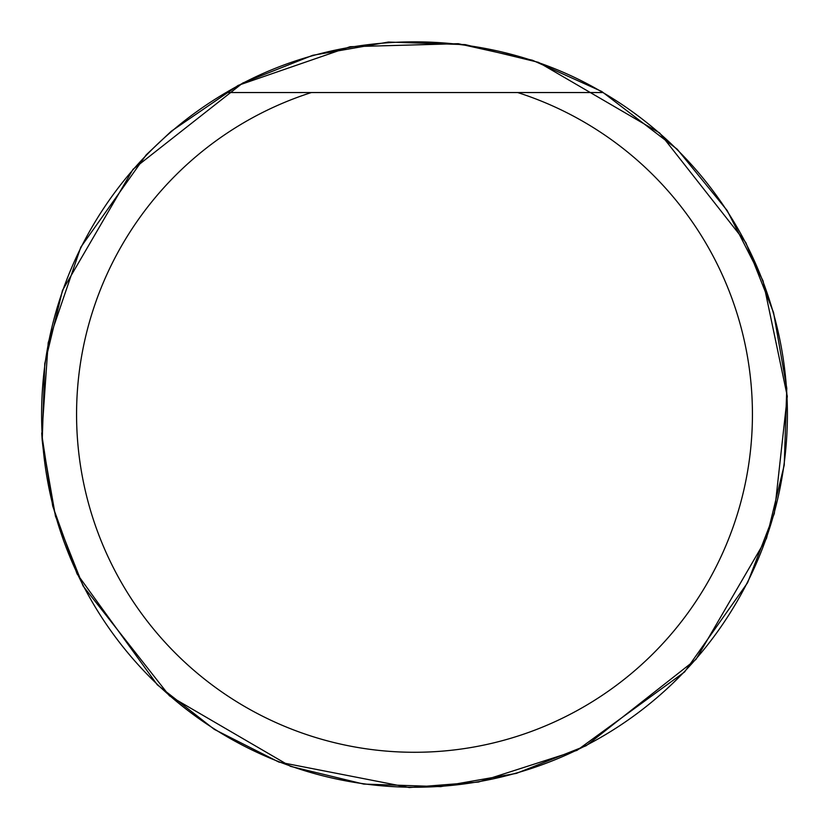 <?xml version="1.0" encoding="UTF-8"?>
<svg xmlns="http://www.w3.org/2000/svg" width="829" height="829" viewBox="0 0 829 829"><rect width="100%" height="100%" fill="white"/><g stroke="black" fill="none" stroke-linecap="round" stroke-linejoin="round"><path stroke-width="1.24" d="M602.911 92.547L517.669 92.547L602.911 92.547A372.905 372.905 0 0 1 599.968 737.862A372.905 372.905 0 0 1 41.605 414.355A372.905 372.905 0 0 1 226.089 92.547C339.838 24.943 489.162 24.943 602.911 92.547A372.905 372.905 0 0 1 599.968 737.862A372.905 372.905 0 0 1 41.605 414.355A372.905 372.905 0 0 1 226.089 92.547L311.341 92.547L226.089 92.547M517.669 92.547A337.931 337.931 0 0 1 688.153 612.621A337.931 337.931 0 0 1 140.847 612.621A337.931 337.931 0 0 1 311.341 92.547L517.669 92.547M41.813 434.748L48.206 342.698L80.796 247.187L146.215 154.868L171.282 131.231L238.182 85.387L350.118 46.714L458.219 43.688L532.394 60.216L601.678 91.439L677.22 149.23L727.157 210.514L763.074 280.927L787.301 396.303L774.327 513.493L747.582 582.756L684.557 671.998L577.025 750.349L478.416 782.068L409.308 787.55L278.865 762.069L214.317 729.375L157.303 684.827L77.097 573.937L52.704 506.063L41.813 434.748L43.295 449.888L42.217 440.479L44.766 363.61L62.496 290.357L133.044 169.271L242.762 83.014L312.678 55.315L388.376 42.061L465.245 44.621L538.498 62.351L659.583 132.899L745.841 242.617L773.54 312.523L786.783 388.231L784.234 465.09L766.504 538.342L695.956 659.428L586.238 745.685L516.332 773.395L440.624 786.638L363.755 784.089L290.513 766.348L169.427 695.8L83.159 586.093L55.46 516.177L42.217 440.479L41.73 432.987"/></g></svg>

